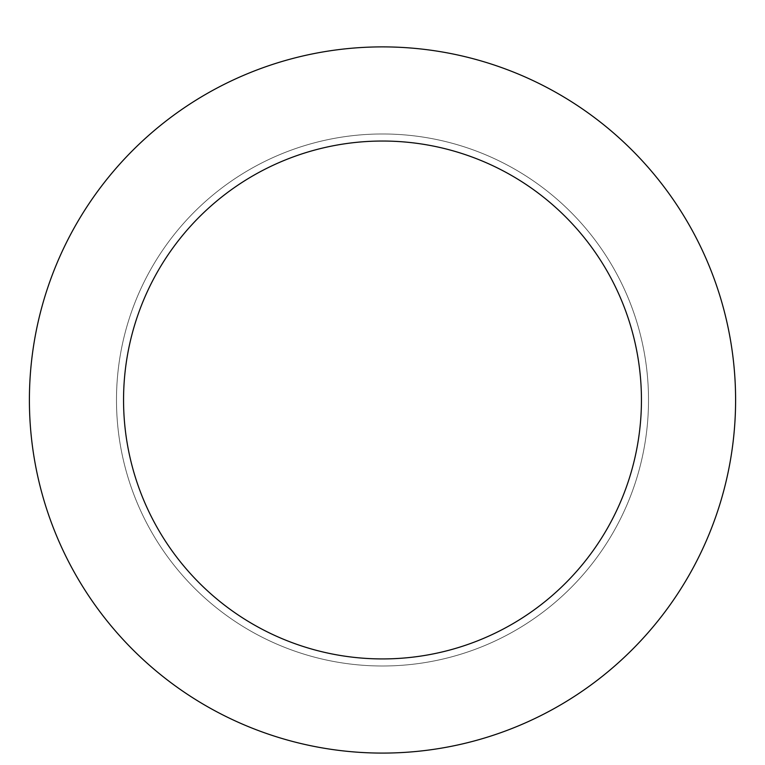 <?xml version="1.0" encoding="UTF-8"?>
<svg xmlns="http://www.w3.org/2000/svg" width="765" height="765" viewBox="0 0 765 765"><rect width="100%" height="100%" fill="white"/><g stroke="black" fill="none" stroke-linecap="round" stroke-linejoin="round"><path stroke-width="0.57" stroke-dasharray="3.83 2.87" d="M382.5 133.98A266 266 0 0 1 612.87 532.985A266 266 0 0 1 152.13 532.985A266 266 0 0 1 382.5 133.98A266 266 0 0 1 612.87 532.985A266 266 0 0 1 152.13 532.985A266 266 0 0 1 382.5 133.98A266 266 0 0 1 612.87 532.985A266 266 0 0 1 152.13 532.985A266 266 0 0 1 382.5 133.98M382.5 46.885A353.105 353.105 0 0 1 688.299 576.533A353.105 353.105 0 0 1 76.701 576.533A353.105 353.105 0 0 1 382.5 46.885"/><path stroke-width="1.15" d="M382.5 46.885A353.105 353.105 0 0 1 688.299 576.533A353.105 353.105 0 0 1 76.701 576.533A353.105 353.105 0 0 1 382.5 46.885M382.5 141.037A258.943 258.943 0 0 1 606.75 529.457A258.943 258.943 0 0 1 158.25 529.457A258.943 258.943 0 0 1 382.5 141.037"/></g></svg>
